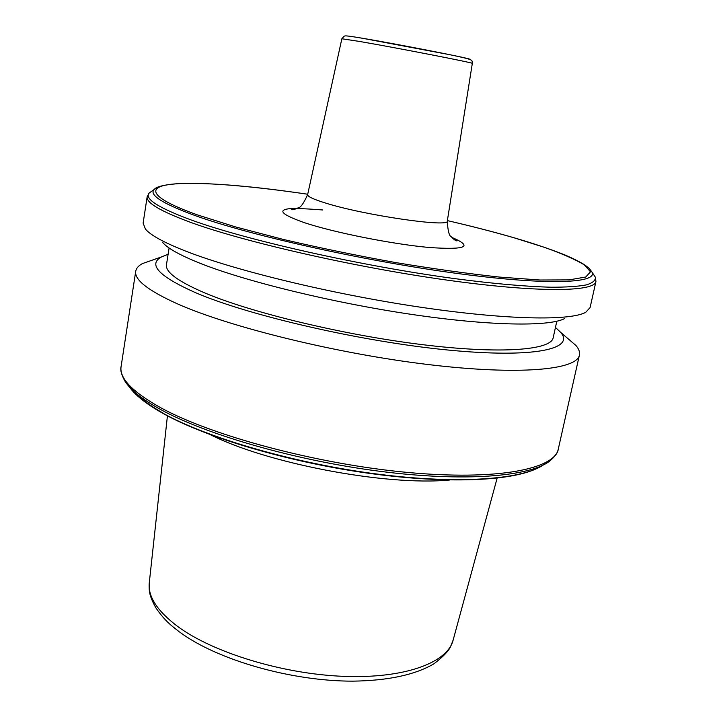 <?xml version="1.0" encoding="UTF-8"?>
<svg xmlns="http://www.w3.org/2000/svg" width="717" height="717" viewBox="0 0 717 717"><rect width="100%" height="100%" fill="white"/><g stroke="black" fill="none" stroke-linecap="round" stroke-linejoin="round"><path stroke-width="1.08" d="M566.054 336.999L575.984 345.522C578.879 348.955 580.017 352.146 579.408 355.094C577.042 369.82 519.798 375.565 428.309 364.559C337.008 353.642 229.431 327.069 177.126 303.712C148.007 290.528 134.204 279.711 135.728 271.259C136.23 268.292 138.453 265.738 142.405 263.596L154.764 259.285M555.451 327.436L560.685 332.383C575.294 348.982 534.506 358.491 448.044 350.03C361.852 341.704 248.817 315.623 195.463 292.644C159.022 276.421 147.684 264.519 161.442 256.946L168.119 254.248M556.813 321.252L553.183 337.761C551.203 350.093 501.344 354.323 422.707 344.689C344.223 335.126 251.326 312.693 204.605 292.85C177.915 281.351 165.197 271.958 166.469 264.69L169.104 247.992M564.781 318.473C549.957 326.719 490.885 326.118 411.657 314.413C332.518 302.744 245.644 281.423 200.249 263.345C180.2 255.333 167.688 248.387 162.705 242.507M185.586 251.075C163.817 242.498 150.427 235.149 145.417 229.046L143.122 223.112L147.164 196.754C146.026 202.678 160.375 211.165 190.22 222.225C243.825 241.853 353.23 266.93 445.382 279.872C537.714 292.886 594.572 291.953 595.935 281.548L590.091 307.566L585.789 312.253C570.804 320.947 506.605 320.051 418.889 306.966C331.29 293.934 234.871 270.434 185.586 251.075M449.631 480.014C385.28 486.225 263.99 462.859 208.28 433.597M359.181 41.389L341.857 38.763L344.169 36.146C345.657 36.002 342.905 34.972 362.309 38.234L450.025 54.743C476.106 60.165 471.499 59.986 472.315 63.419C476.034 63.293 396.322 47.743 359.181 41.389M341.857 38.763L307.638 194.621C307.423 196.449 313.221 199.209 325.034 202.884C363.779 215.27 450.294 227.836 447.309 221.006C447.82 230.847 449.192 236.135 451.423 236.87C453.852 239.514 455.716 240.849 457.007 240.894L452.66 238.241M451.898 237.435C473.677 246.72 466.032 250.063 428.972 247.473C392.253 244.138 334.176 232.559 304.519 222.718C278.259 213.442 275.875 208.62 297.376 208.235M544.49 464.114C524.799 479.234 460.601 484.674 378.388 474.215C296.273 463.8 208.764 438.499 163.817 413.682C146.662 404.2 135.208 395.3 129.436 386.992M163.628 413.422C146.564 403.77 135.468 394.762 130.315 386.4M160.85 409.649C142.316 399.432 130.351 389.923 124.937 381.13C121.388 374.731 120.115 369.838 121.11 366.459C119.121 378.047 132.224 391.751 160.429 407.57C211.112 435.542 316.376 463.926 406.593 472.342C496.989 480.865 554.68 469.169 558.283 449.066C557.969 452.57 554.994 456.657 549.356 461.327C529.54 476.608 464.141 482.066 380.091 471.329C296.13 460.646 206.613 434.825 160.85 409.649M593.255 274.028L595.415 277.3C595.639 280.428 592.609 282.964 586.318 284.909C578.072 286.459 566.403 287.23 551.328 287.221C526.386 286.603 493.153 283.69 454.228 278.555C361.054 265.989 246.505 240.132 191.349 220.029C158.215 207.76 144.162 198.752 149.208 192.99L152.416 190.731M589.437 268.633L592.233 272.478C596.678 283.547 544.902 285.465 453.44 272.935C362.184 260.486 250.072 235.301 195.759 215.808C163.118 203.906 149.172 195.194 153.931 189.664L157.937 187.101M595.935 281.548L595.415 277.3L592.233 272.478L589.24 268.445L584.92 265.021C579.712 261.777 572.919 258.371 564.548 254.795C550.853 249.319 534.12 243.672 514.349 237.856C493.986 231.958 471.661 226.205 447.372 220.603C471.616 226.214 493.905 231.958 514.223 237.847L544.517 247.365C561.94 253.603 575.186 259.42 584.265 264.806L590.512 271.824L585.735 277.022L568.975 279.899L540.035 280.015L499.785 277.103C467.905 273.652 432.951 268.758 394.924 262.44C356.322 255.449 319.119 247.777 283.323 239.433L235.606 226.93L197.749 215.01C150.633 198.286 145.452 187.254 170.987 184.278C197.041 181.365 249.346 185.64 307.727 194.235C254.41 186.366 212.349 182.772 181.526 183.427C151.368 185.318 154.989 190.399 153.931 189.664L149.208 192.99L147.164 196.754M497.141 478.122L453.144 640.075C447.641 662.553 405.033 678.748 343.81 676.355C282.686 674.052 212.85 652.569 177.493 626.326C157.122 610.893 147.729 596.338 149.297 582.661C149.046 589.84 148.401 594.321 155.885 607.882C165.179 621.254 171.202 625.439 179.098 631.659M362.596 38.27C397.818 44.185 473.121 58.973 469.402 59.188M135.289 393.767C141.921 400.355 151.583 407.139 164.274 414.121M135.728 271.259L121.11 366.459M161.442 256.946L142.405 263.596M149.297 582.661L167.428 415.824M453.144 640.075L450.348 647.137C448.107 651.574 442.622 657.139 433.893 663.834C415.062 674.876 388.049 680.648 352.881 681.15C291.389 681.267 217.296 660.007 179.689 632.089M560.685 332.383L575.984 345.522M579.408 355.094L558.283 449.066M535.124 469.312C506.991 481.654 441.269 483.823 363.618 472.566C286.056 461.282 206.989 437.603 164.614 414.309M472.315 63.419L447.309 221.006M307.638 194.621C303.569 203.592 300.36 208.02 298.021 207.885C294.795 209.454 292.572 210.027 291.353 209.588C291.156 208.199 301.57 208.324 322.596 209.964"/></g></svg>
